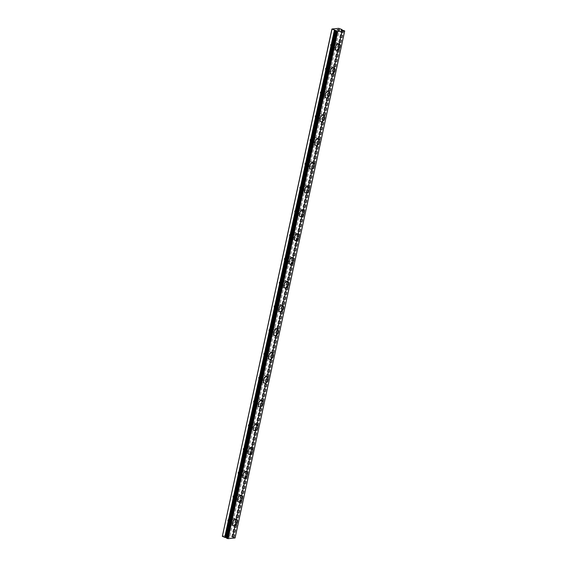 <?xml version="1.0" encoding="UTF-8"?>
<svg xmlns="http://www.w3.org/2000/svg" width="567" height="567" viewBox="0 0 567 567"><rect width="100%" height="100%" fill="white"/><g stroke="black" fill="none" stroke-linecap="round" stroke-linejoin="round"><path stroke-width="0.43" stroke-dasharray="2.83 2.13" d="M222.299 536.049L229.096 535.39L232.406 536.616L231.747 536.963L232.867 537.247L342.489 30.207M330.582 44.651A2.013 1.219 113.8 0 0 331.085 46.366A2.013 1.219 113.8 0 0 333.212 44.396A2.013 1.219 113.8 0 0 332.716 42.681A2.013 1.219 113.8 0 0 330.582 44.651M333.637 46.005A2.013 1.219 113.8 0 0 334.14 47.713A2.013 1.219 113.8 0 0 336.274 45.75A2.013 1.219 113.8 0 0 335.77 44.035A2.013 1.219 113.8 0 0 333.637 46.005M336.33 50.335L336.344 50.335A3.522 2.126 -66.2 0 1 336.33 50.335A3.522 2.126 -66.2 0 1 335.451 47.337A3.522 2.126 -66.2 0 1 339.179 43.886A3.522 2.126 -66.2 0 1 339.179 43.893L339.179 43.886M325.444 68.423A2.013 1.219 113.8 0 0 325.947 70.131A2.013 1.219 113.8 0 0 328.073 68.168A2.013 1.219 113.8 0 0 327.57 66.452A2.013 1.219 113.8 0 0 325.444 68.423M328.499 69.769A2.013 1.219 113.8 0 0 329.002 71.485A2.013 1.219 113.8 0 0 331.128 69.514A2.013 1.219 113.8 0 0 330.632 67.799A2.013 1.219 113.8 0 0 328.499 69.769M331.192 74.1L331.206 74.107A3.522 2.126 -66.2 0 1 331.192 74.1A3.522 2.126 -66.2 0 1 330.313 71.102A3.522 2.126 -66.2 0 1 334.034 67.657A3.522 2.126 -66.2 0 1 334.041 67.657L334.048 67.664M320.305 92.187A2.013 1.219 113.8 0 0 320.809 93.902A2.013 1.219 113.8 0 0 322.935 91.932A2.013 1.219 113.8 0 0 322.432 90.217A2.013 1.219 113.8 0 0 320.305 92.187M323.36 93.541A2.013 1.219 113.8 0 0 323.863 95.249A2.013 1.219 113.8 0 0 325.99 93.279A2.013 1.219 113.8 0 0 325.493 91.57A2.013 1.219 113.8 0 0 323.36 93.541M326.053 97.871L326.068 97.871A3.522 2.126 -66.2 0 1 326.053 97.871A3.522 2.126 -66.2 0 1 325.175 94.866A3.522 2.126 -66.2 0 1 328.895 91.422A3.522 2.126 -66.2 0 1 328.903 91.429L328.91 91.429M315.167 115.959A2.013 1.219 113.8 0 0 315.67 117.667A2.013 1.219 113.8 0 0 317.796 115.696A2.013 1.219 113.8 0 0 317.293 113.988A2.013 1.219 113.8 0 0 315.167 115.959M318.222 117.305A2.013 1.219 113.8 0 0 318.725 119.02A2.013 1.219 113.8 0 0 320.851 117.05A2.013 1.219 113.8 0 0 320.348 115.335A2.013 1.219 113.8 0 0 318.222 117.305M320.929 121.643L320.915 121.636A3.522 2.126 -66.2 0 1 320.915 121.636A3.522 2.126 -66.2 0 1 320.036 118.638A3.522 2.126 -66.2 0 1 323.757 115.193A3.522 2.126 -66.2 0 1 323.764 115.193L323.771 115.193M310.029 139.723A2.013 1.219 113.8 0 0 310.532 141.438A2.013 1.219 113.8 0 0 312.658 139.468A2.013 1.219 113.8 0 0 312.155 137.753A2.013 1.219 113.8 0 0 310.029 139.723M313.083 141.07A2.013 1.219 113.8 0 0 313.586 142.785A2.013 1.219 113.8 0 0 315.713 140.814A2.013 1.219 113.8 0 0 315.209 139.106A2.013 1.219 113.8 0 0 313.083 141.07M315.776 145.4L315.791 145.407A3.522 2.126 -66.2 0 1 315.776 145.4A3.522 2.126 -66.2 0 1 314.898 142.402A3.522 2.126 -66.2 0 1 318.619 138.958A3.522 2.126 -66.2 0 1 318.626 138.965L318.633 138.965M304.89 163.487A2.013 1.219 113.8 0 0 305.393 165.203A2.013 1.219 113.8 0 0 307.52 163.232A2.013 1.219 113.8 0 0 307.016 161.524A2.013 1.219 113.8 0 0 304.89 163.487M307.945 164.841A2.013 1.219 113.8 0 0 308.448 166.556A2.013 1.219 113.8 0 0 310.574 164.586A2.013 1.219 113.8 0 0 310.071 162.871A2.013 1.219 113.8 0 0 307.945 164.841M310.638 169.172L310.645 169.179A3.522 2.126 -66.2 0 1 310.638 169.172A3.522 2.126 -66.2 0 1 309.759 166.174A3.522 2.126 -66.2 0 1 313.48 162.729A3.522 2.126 -66.2 0 1 313.487 162.729L313.494 162.729M299.752 187.259A2.013 1.219 113.8 0 0 300.255 188.974A2.013 1.219 113.8 0 0 302.381 187.004A2.013 1.219 113.8 0 0 301.878 185.289A2.013 1.219 113.8 0 0 299.752 187.259M302.806 188.605A2.013 1.219 113.8 0 0 303.31 190.321A2.013 1.219 113.8 0 0 305.436 188.35A2.013 1.219 113.8 0 0 304.933 186.635A2.013 1.219 113.8 0 0 302.806 188.605M305.5 192.936L305.507 192.943A3.522 2.126 -66.2 0 1 305.5 192.936A3.522 2.126 -66.2 0 1 304.621 189.938A3.522 2.126 -66.2 0 1 308.342 186.493A3.522 2.126 -66.2 0 1 308.349 186.493L308.356 186.5M294.613 211.023A2.013 1.219 113.8 0 0 295.116 212.738A2.013 1.219 113.8 0 0 297.243 210.768A2.013 1.219 113.8 0 0 296.739 209.053A2.013 1.219 113.8 0 0 294.613 211.023M297.668 212.377A2.013 1.219 113.8 0 0 298.171 214.085A2.013 1.219 113.8 0 0 300.297 212.122A2.013 1.219 113.8 0 0 299.794 210.407A2.013 1.219 113.8 0 0 297.668 212.377M300.361 216.707L300.368 216.707A3.522 2.126 -66.2 0 1 300.361 216.707A3.522 2.126 -66.2 0 1 299.482 213.709A3.522 2.126 -66.2 0 1 303.203 210.258A3.522 2.126 -66.2 0 1 303.21 210.265L303.217 210.265M289.475 234.795A2.013 1.219 113.8 0 0 289.978 236.503A2.013 1.219 113.8 0 0 292.104 234.54A2.013 1.219 113.8 0 0 291.601 232.824A2.013 1.219 113.8 0 0 289.475 234.795M292.529 236.141A2.013 1.219 113.8 0 0 293.033 237.857A2.013 1.219 113.8 0 0 295.159 235.886A2.013 1.219 113.8 0 0 294.656 234.171A2.013 1.219 113.8 0 0 292.529 236.141M295.223 240.472L295.23 240.479A3.522 2.126 -66.2 0 1 295.223 240.472A3.522 2.126 -66.2 0 1 294.344 237.474A3.522 2.126 -66.2 0 1 298.065 234.029A3.522 2.126 -66.2 0 1 298.072 234.029L298.079 234.036M284.336 258.559A2.013 1.219 113.8 0 0 284.84 260.274A2.013 1.219 113.8 0 0 286.966 258.304A2.013 1.219 113.8 0 0 286.463 256.589A2.013 1.219 113.8 0 0 284.336 258.559M287.391 259.906A2.013 1.219 113.8 0 0 287.894 261.621A2.013 1.219 113.8 0 0 290.02 259.651A2.013 1.219 113.8 0 0 289.517 257.942A2.013 1.219 113.8 0 0 287.391 259.906M290.084 264.236L290.091 264.243A3.522 2.126 -66.2 0 1 290.084 264.236A3.522 2.126 -66.2 0 1 289.205 261.238A3.522 2.126 -66.2 0 1 292.926 257.794A3.522 2.126 -66.2 0 1 292.933 257.801L292.941 257.801M279.198 282.331A2.013 1.219 113.8 0 0 279.701 284.039A2.013 1.219 113.8 0 0 281.827 282.068A2.013 1.219 113.8 0 0 281.324 280.36A2.013 1.219 113.8 0 0 279.198 282.331M282.253 283.677A2.013 1.219 113.8 0 0 282.756 285.392A2.013 1.219 113.8 0 0 284.882 283.422A2.013 1.219 113.8 0 0 284.379 281.707A2.013 1.219 113.8 0 0 282.253 283.677M284.946 288.008L284.946 288.008A3.522 2.126 -66.2 0 1 284.06 285.01A3.522 2.126 -66.2 0 1 287.788 281.565A3.522 2.126 -66.2 0 1 287.795 281.565L287.802 281.565M274.059 306.095A2.013 1.219 113.8 0 0 274.563 307.81A2.013 1.219 113.8 0 0 276.689 305.84A2.013 1.219 113.8 0 0 276.186 304.125A2.013 1.219 113.8 0 0 274.059 306.095M277.114 307.442A2.013 1.219 113.8 0 0 277.617 309.157A2.013 1.219 113.8 0 0 279.744 307.186A2.013 1.219 113.8 0 0 279.24 305.478A2.013 1.219 113.8 0 0 277.114 307.442M279.807 311.772L279.815 311.779A3.522 2.126 -66.2 0 1 279.807 311.772A3.522 2.126 -66.2 0 1 278.921 308.774A3.522 2.126 -66.2 0 1 282.649 305.329A3.522 2.126 -66.2 0 1 282.657 305.329L282.664 305.337M268.921 329.859A2.013 1.219 113.8 0 0 269.424 331.575A2.013 1.219 113.8 0 0 271.55 329.604A2.013 1.219 113.8 0 0 271.047 327.896A2.013 1.219 113.8 0 0 268.921 329.859M271.976 331.213A2.013 1.219 113.8 0 0 272.479 332.921A2.013 1.219 113.8 0 0 274.605 330.958A2.013 1.219 113.8 0 0 274.102 329.243A2.013 1.219 113.8 0 0 271.976 331.213M274.669 335.544L274.669 335.544A3.522 2.126 -66.2 0 1 273.783 332.546A3.522 2.126 -66.2 0 1 277.511 329.101A3.522 2.126 -66.2 0 1 277.518 329.101L277.525 329.101M263.783 353.631A2.013 1.219 113.8 0 0 264.286 355.346A2.013 1.219 113.8 0 0 266.412 353.376A2.013 1.219 113.8 0 0 265.909 351.66A2.013 1.219 113.8 0 0 263.783 353.631M266.837 354.977A2.013 1.219 113.8 0 0 267.34 356.693A2.013 1.219 113.8 0 0 269.467 354.722A2.013 1.219 113.8 0 0 268.964 353.007A2.013 1.219 113.8 0 0 266.837 354.977M269.523 359.308L269.538 359.315A3.522 2.126 -66.2 0 1 269.523 359.308A3.522 2.126 -66.2 0 1 268.645 356.31A3.522 2.126 -66.2 0 1 272.373 352.865A3.522 2.126 -66.2 0 1 272.38 352.865L272.387 352.872M258.644 377.395A2.013 1.219 113.8 0 0 259.147 379.11A2.013 1.219 113.8 0 0 261.274 377.14A2.013 1.219 113.8 0 0 260.77 375.425A2.013 1.219 113.8 0 0 258.644 377.395M261.699 378.749A2.013 1.219 113.8 0 0 262.202 380.457A2.013 1.219 113.8 0 0 264.328 378.494A2.013 1.219 113.8 0 0 263.825 376.779A2.013 1.219 113.8 0 0 261.699 378.749M264.385 383.079L264.399 383.079A3.522 2.126 -66.2 0 1 264.385 383.079A3.522 2.126 -66.2 0 1 263.506 380.081A3.522 2.126 -66.2 0 1 267.234 376.63A3.522 2.126 -66.2 0 1 267.241 376.637L267.248 376.637M253.506 401.167A2.013 1.219 113.8 0 0 254.009 402.875A2.013 1.219 113.8 0 0 256.135 400.912A2.013 1.219 113.8 0 0 255.632 399.196A2.013 1.219 113.8 0 0 253.506 401.167M256.56 402.513A2.013 1.219 113.8 0 0 257.064 404.228A2.013 1.219 113.8 0 0 259.19 402.258A2.013 1.219 113.8 0 0 258.687 400.543A2.013 1.219 113.8 0 0 256.56 402.513M259.247 406.844L259.261 406.851A3.522 2.126 -66.2 0 1 259.247 406.844A3.522 2.126 -66.2 0 1 258.368 403.846A3.522 2.126 -66.2 0 1 262.096 400.401A3.522 2.126 -66.2 0 1 262.103 400.401L262.11 400.408M248.367 424.931A2.013 1.219 113.8 0 0 248.863 426.646A2.013 1.219 113.8 0 0 250.997 424.676A2.013 1.219 113.8 0 0 250.494 422.961A2.013 1.219 113.8 0 0 248.367 424.931M251.422 426.278A2.013 1.219 113.8 0 0 251.925 427.993A2.013 1.219 113.8 0 0 254.051 426.023A2.013 1.219 113.8 0 0 253.548 424.314A2.013 1.219 113.8 0 0 251.422 426.278M254.108 430.608L254.122 430.615A3.522 2.126 -66.2 0 1 254.108 430.608A3.522 2.126 -66.2 0 1 253.229 427.61A3.522 2.126 -66.2 0 1 256.957 424.166A3.522 2.126 -66.2 0 1 256.964 424.173L256.957 424.166M243.229 448.695A2.013 1.219 113.8 0 0 243.725 450.411A2.013 1.219 113.8 0 0 245.858 448.44A2.013 1.219 113.8 0 0 245.355 446.732A2.013 1.219 113.8 0 0 243.229 448.695M246.284 450.049A2.013 1.219 113.8 0 0 246.787 451.764A2.013 1.219 113.8 0 0 248.913 449.794A2.013 1.219 113.8 0 0 248.41 448.079A2.013 1.219 113.8 0 0 246.284 450.049M248.97 454.38L248.984 454.387A3.522 2.126 -66.2 0 1 248.97 454.38A3.522 2.126 -66.2 0 1 248.091 451.382A3.522 2.126 -66.2 0 1 251.819 447.937A3.522 2.126 -66.2 0 1 251.826 447.937L251.833 447.937M238.083 472.467A2.013 1.219 113.8 0 0 238.587 474.182A2.013 1.219 113.8 0 0 240.72 472.212A2.013 1.219 113.8 0 0 240.217 470.497A2.013 1.219 113.8 0 0 238.083 472.467M241.145 473.814A2.013 1.219 113.8 0 0 241.641 475.529A2.013 1.219 113.8 0 0 243.775 473.558A2.013 1.219 113.8 0 0 243.271 471.843A2.013 1.219 113.8 0 0 241.145 473.814M243.831 478.144L243.845 478.151A3.522 2.126 -66.2 0 1 243.831 478.144A3.522 2.126 -66.2 0 1 242.952 475.146A3.522 2.126 -66.2 0 1 246.68 471.701A3.522 2.126 -66.2 0 1 246.688 471.701L246.695 471.709M232.945 496.231A2.013 1.219 113.8 0 0 233.448 497.946A2.013 1.219 113.8 0 0 235.581 495.976A2.013 1.219 113.8 0 0 235.078 494.261A2.013 1.219 113.8 0 0 232.945 496.231M236.007 497.585A2.013 1.219 113.8 0 0 236.503 499.293A2.013 1.219 113.8 0 0 238.636 497.33A2.013 1.219 113.8 0 0 238.133 495.615A2.013 1.219 113.8 0 0 236.007 497.585M238.693 501.915L238.707 501.915A3.522 2.126 -66.2 0 1 238.693 501.915A3.522 2.126 -66.2 0 1 237.814 498.917A3.522 2.126 -66.2 0 1 241.542 495.466A3.522 2.126 -66.2 0 1 241.549 495.473L241.542 495.466M227.806 520.003A2.013 1.219 113.8 0 0 228.31 521.711A2.013 1.219 113.8 0 0 230.443 519.748A2.013 1.219 113.8 0 0 229.94 518.032A2.013 1.219 113.8 0 0 227.806 520.003M230.861 521.349A2.013 1.219 113.8 0 0 231.364 523.065A2.013 1.219 113.8 0 0 233.498 521.094A2.013 1.219 113.8 0 0 232.994 519.379A2.013 1.219 113.8 0 0 230.861 521.349M233.554 525.68L233.569 525.687A3.522 2.126 -66.2 0 1 233.554 525.68A3.522 2.126 -66.2 0 1 232.676 522.682A3.522 2.126 -66.2 0 1 236.404 519.237A3.522 2.126 -66.2 0 1 236.411 519.237L236.418 519.244M229.876 521.449A3.522 2.126 113.8 0 0 230.755 524.447A3.522 2.126 113.8 0 0 234.483 521.002A3.522 2.126 113.8 0 0 233.604 517.997A3.522 2.126 113.8 0 0 229.876 521.449M232.435 522.576A3.522 2.126 113.8 0 0 233.313 525.574A3.522 2.126 113.8 0 0 237.034 522.129A3.522 2.126 113.8 0 0 236.155 519.131A3.522 2.126 113.8 0 0 232.435 522.576M235.014 497.677A3.522 2.126 113.8 0 0 235.893 500.675A3.522 2.126 113.8 0 0 239.621 497.231A3.522 2.126 113.8 0 0 238.742 494.233A3.522 2.126 113.8 0 0 235.014 497.677M237.573 498.804A3.522 2.126 113.8 0 0 238.452 501.802A3.522 2.126 113.8 0 0 242.173 498.358A3.522 2.126 113.8 0 0 241.294 495.36A3.522 2.126 113.8 0 0 237.573 498.804M240.153 473.913A3.522 2.126 113.8 0 0 241.032 476.911A3.522 2.126 113.8 0 0 244.76 473.466A3.522 2.126 113.8 0 0 243.881 470.468A3.522 2.126 113.8 0 0 240.153 473.913M242.711 475.04A3.522 2.126 113.8 0 0 243.59 478.038A3.522 2.126 113.8 0 0 247.318 474.593A3.522 2.126 113.8 0 0 246.432 471.595A3.522 2.126 113.8 0 0 242.711 475.04M245.291 450.141A3.522 2.126 113.8 0 0 246.17 453.139A3.522 2.126 113.8 0 0 249.898 449.695A3.522 2.126 113.8 0 0 249.019 446.697A3.522 2.126 113.8 0 0 245.291 450.141M247.85 451.275A3.522 2.126 113.8 0 0 248.729 454.273A3.522 2.126 113.8 0 0 252.457 450.822A3.522 2.126 113.8 0 0 251.571 447.824A3.522 2.126 113.8 0 0 247.85 451.275M250.43 426.377A3.522 2.126 113.8 0 0 251.309 429.375A3.522 2.126 113.8 0 0 255.037 425.93A3.522 2.126 113.8 0 0 254.158 422.932A3.522 2.126 113.8 0 0 250.43 426.377M252.988 427.504A3.522 2.126 113.8 0 0 253.867 430.502A3.522 2.126 113.8 0 0 257.595 427.057A3.522 2.126 113.8 0 0 256.709 424.059A3.522 2.126 113.8 0 0 252.988 427.504M255.568 402.613A3.522 2.126 113.8 0 0 256.454 405.611A3.522 2.126 113.8 0 0 260.175 402.159A3.522 2.126 113.8 0 0 259.296 399.161A3.522 2.126 113.8 0 0 255.568 402.613M258.127 403.739A3.522 2.126 113.8 0 0 259.006 406.737A3.522 2.126 113.8 0 0 262.734 403.293A3.522 2.126 113.8 0 0 261.855 400.295A3.522 2.126 113.8 0 0 258.127 403.739M260.707 378.841A3.522 2.126 113.8 0 0 261.593 381.839A3.522 2.126 113.8 0 0 265.313 378.395A3.522 2.126 113.8 0 0 264.435 375.397A3.522 2.126 113.8 0 0 260.707 378.841M263.265 379.968A3.522 2.126 113.8 0 0 264.144 382.966A3.522 2.126 113.8 0 0 267.872 379.521A3.522 2.126 113.8 0 0 266.993 376.523A3.522 2.126 113.8 0 0 263.265 379.968M265.845 355.077A3.522 2.126 113.8 0 0 266.731 358.075A3.522 2.126 113.8 0 0 270.452 354.63A3.522 2.126 113.8 0 0 269.573 351.632A3.522 2.126 113.8 0 0 265.845 355.077M268.404 356.204A3.522 2.126 113.8 0 0 269.282 359.202A3.522 2.126 113.8 0 0 273.01 355.757A3.522 2.126 113.8 0 0 272.132 352.759A3.522 2.126 113.8 0 0 268.404 356.204M270.991 331.305A3.522 2.126 113.8 0 0 271.869 334.303A3.522 2.126 113.8 0 0 275.59 330.859A3.522 2.126 113.8 0 0 274.712 327.861A3.522 2.126 113.8 0 0 270.991 331.305M273.542 332.432A3.522 2.126 113.8 0 0 274.421 335.43A3.522 2.126 113.8 0 0 278.149 331.986A3.522 2.126 113.8 0 0 277.27 328.988A3.522 2.126 113.8 0 0 273.542 332.432M276.129 307.541A3.522 2.126 113.8 0 0 277.008 310.539A3.522 2.126 113.8 0 0 280.729 307.094A3.522 2.126 113.8 0 0 279.85 304.096A3.522 2.126 113.8 0 0 276.129 307.541M278.68 308.668A3.522 2.126 113.8 0 0 279.559 311.666A3.522 2.126 113.8 0 0 283.287 308.221A3.522 2.126 113.8 0 0 282.409 305.223A3.522 2.126 113.8 0 0 278.68 308.668M281.267 283.769A3.522 2.126 113.8 0 0 282.146 286.767A3.522 2.126 113.8 0 0 285.867 283.323A3.522 2.126 113.8 0 0 284.988 280.325A3.522 2.126 113.8 0 0 281.267 283.769M283.819 284.903A3.522 2.126 113.8 0 0 284.698 287.901A3.522 2.126 113.8 0 0 288.426 284.45A3.522 2.126 113.8 0 0 287.547 281.452A3.522 2.126 113.8 0 0 283.819 284.903M286.406 260.005A3.522 2.126 113.8 0 0 287.285 263.003A3.522 2.126 113.8 0 0 291.006 259.558A3.522 2.126 113.8 0 0 290.127 256.56A3.522 2.126 113.8 0 0 286.406 260.005M288.957 261.132A3.522 2.126 113.8 0 0 289.836 264.13A3.522 2.126 113.8 0 0 293.564 260.685A3.522 2.126 113.8 0 0 292.685 257.687A3.522 2.126 113.8 0 0 288.957 261.132M291.544 236.241A3.522 2.126 113.8 0 0 292.423 239.239A3.522 2.126 113.8 0 0 296.144 235.787A3.522 2.126 113.8 0 0 295.265 232.789A3.522 2.126 113.8 0 0 291.544 236.241M294.096 237.367A3.522 2.126 113.8 0 0 294.975 240.365A3.522 2.126 113.8 0 0 298.703 236.921A3.522 2.126 113.8 0 0 297.824 233.923A3.522 2.126 113.8 0 0 294.096 237.367M296.683 212.469A3.522 2.126 113.8 0 0 297.562 215.467A3.522 2.126 113.8 0 0 301.29 212.023A3.522 2.126 113.8 0 0 300.404 209.025A3.522 2.126 113.8 0 0 296.683 212.469M299.234 213.596A3.522 2.126 113.8 0 0 300.113 216.594A3.522 2.126 113.8 0 0 303.841 213.149A3.522 2.126 113.8 0 0 302.962 210.151A3.522 2.126 113.8 0 0 299.234 213.596M301.821 188.705A3.522 2.126 113.8 0 0 302.7 191.703A3.522 2.126 113.8 0 0 306.428 188.258A3.522 2.126 113.8 0 0 305.542 185.26A3.522 2.126 113.8 0 0 301.821 188.705M304.373 189.832A3.522 2.126 113.8 0 0 305.252 192.83A3.522 2.126 113.8 0 0 308.98 189.385A3.522 2.126 113.8 0 0 308.101 186.387A3.522 2.126 113.8 0 0 304.373 189.832M306.96 164.933A3.522 2.126 113.8 0 0 307.838 167.931A3.522 2.126 113.8 0 0 311.567 164.487A3.522 2.126 113.8 0 0 310.681 161.489A3.522 2.126 113.8 0 0 306.96 164.933M309.511 166.067A3.522 2.126 113.8 0 0 310.39 169.065A3.522 2.126 113.8 0 0 314.118 165.614A3.522 2.126 113.8 0 0 313.239 162.616A3.522 2.126 113.8 0 0 309.511 166.067M312.098 141.169A3.522 2.126 113.8 0 0 312.977 144.167A3.522 2.126 113.8 0 0 316.705 140.722A3.522 2.126 113.8 0 0 315.826 137.724A3.522 2.126 113.8 0 0 312.098 141.169M314.65 142.296A3.522 2.126 113.8 0 0 315.528 145.294A3.522 2.126 113.8 0 0 319.256 141.849A3.522 2.126 113.8 0 0 318.378 138.851A3.522 2.126 113.8 0 0 314.65 142.296M317.237 117.397A3.522 2.126 113.8 0 0 318.115 120.402A3.522 2.126 113.8 0 0 321.843 116.951A3.522 2.126 113.8 0 0 320.965 113.953A3.522 2.126 113.8 0 0 317.237 117.397M319.788 118.531A3.522 2.126 113.8 0 0 320.667 121.529A3.522 2.126 113.8 0 0 324.395 118.085A3.522 2.126 113.8 0 0 323.516 115.08A3.522 2.126 113.8 0 0 319.788 118.531M322.375 93.633A3.522 2.126 113.8 0 0 323.254 96.631A3.522 2.126 113.8 0 0 326.982 93.186A3.522 2.126 113.8 0 0 326.103 90.188A3.522 2.126 113.8 0 0 322.375 93.633M324.926 94.76A3.522 2.126 113.8 0 0 325.805 97.758A3.522 2.126 113.8 0 0 329.533 94.313A3.522 2.126 113.8 0 0 328.654 91.315A3.522 2.126 113.8 0 0 324.926 94.76M327.513 69.869A3.522 2.126 113.8 0 0 328.392 72.867A3.522 2.126 113.8 0 0 332.12 69.415A3.522 2.126 113.8 0 0 331.241 66.417A3.522 2.126 113.8 0 0 327.513 69.869M330.065 70.995A3.522 2.126 113.8 0 0 330.944 73.993A3.522 2.126 113.8 0 0 334.672 70.549A3.522 2.126 113.8 0 0 333.793 67.551A3.522 2.126 113.8 0 0 330.065 70.995M332.652 46.097A3.522 2.126 113.8 0 0 333.531 49.095A3.522 2.126 113.8 0 0 337.259 45.651A3.522 2.126 113.8 0 0 336.38 42.653A3.522 2.126 113.8 0 0 332.652 46.097M335.203 47.224A3.522 2.126 113.8 0 0 336.082 50.222A3.522 2.126 113.8 0 0 339.81 46.777A3.522 2.126 113.8 0 0 338.931 43.779A3.522 2.126 113.8 0 0 335.203 47.224M228.423 537.303L228.955 537.247L228.423 537.303M227.891 537.062L227.431 536.857L227.891 537.062M227.431 536.864L227.955 536.807L227.431 536.857M227.884 536.779L229.033 537.282L227.884 536.772M229.55 536.992L229.188 536.914L229.55 536.992M229.188 536.914L228.458 536.765L229.188 536.906M228.458 536.765L229.018 536.708L228.458 536.758M228.94 536.673L228.232 536.743L229.805 537.14L228.232 536.736L228.94 536.673M232.477 536.843L342.007 30.214L232.477 536.843M235.071 537.97L232.867 537.247M226.481 537.481L227.119 537.771L226.403 537.877M338.641 29.923L339.456 30.129M337.861 29.704L338.924 29.895M338.931 30.179L339.598 30.157M337.124 29.775L338.265 30.285M229.096 535.39L338.726 28.35M230.025 535.56L339.654 28.52M232.073 536.899L341.646 30.115M234.929 537.729L344.552 30.689M226.793 537.835L336.415 30.802M232.406 536.616L342.036 29.576M232.456 536.666L342.064 29.739L232.463 536.658M232.435 536.864L341.979 30.207M233.228 537.211L342.851 30.171M233.377 537.225L343 30.193M233.965 537.332L343.595 30.299M234.136 537.374L343.758 30.334M226.431 537.87L336.061 30.838M331.085 46.366L334.14 47.713M325.947 70.131L329.002 71.485M320.809 93.902L323.863 95.249M315.67 117.667L318.725 119.02M310.532 141.438L313.586 142.785M305.393 165.203L308.448 166.556M300.255 188.974L303.31 190.321M295.116 212.738L298.171 214.085M289.978 236.503L293.033 237.857M284.84 260.274L287.894 261.621M279.701 284.039L282.756 285.392M274.563 307.81L277.617 309.157M269.424 331.575L272.479 332.921M264.286 355.346L267.34 356.693M259.147 379.11L262.202 380.457M254.009 402.875L257.064 404.228M248.863 426.646L251.925 427.993M243.725 450.411L246.787 451.764M238.587 474.182L241.641 475.529M233.448 497.946L236.503 499.293M228.31 521.711L231.364 523.065M230.755 524.447L233.313 525.574M235.893 500.675L238.452 501.802M241.032 476.911L243.59 478.038M246.17 453.139L248.729 454.273M251.309 429.375L253.867 430.502M256.454 405.611L259.006 406.737M261.593 381.839L264.144 382.966M266.731 358.075L269.282 359.202M271.869 334.303L274.421 335.43M277.008 310.539L279.559 311.666M282.146 286.767L284.698 287.901M287.285 263.003L289.836 264.13M292.423 239.239L294.975 240.365M297.562 215.467L300.113 216.594M302.7 191.703L305.252 192.83M307.838 167.931L310.39 169.065M312.977 144.167L315.528 145.294M318.115 120.402L320.667 121.529M323.254 96.631L325.805 97.758M328.392 72.867L330.944 73.993M333.531 49.095L336.082 50.222M336.38 42.653L338.931 43.779M331.241 66.417L333.793 67.551M326.103 90.188L328.654 91.315M320.965 113.953L323.516 115.08M315.826 137.724L318.378 138.851M310.681 161.489L313.239 162.616M305.542 185.26L308.101 186.387M300.404 209.025L302.962 210.151M295.265 232.789L297.824 233.923M290.127 256.56L292.685 257.687M284.988 280.325L287.547 281.452M279.85 304.096L282.409 305.223M274.712 327.861L277.27 328.988M269.573 351.632L272.132 352.759M264.435 375.397L266.993 376.523M259.296 399.161L261.855 400.295M254.158 422.932L256.709 424.059M249.019 446.697L251.571 447.824M243.881 470.468L246.432 471.595M238.742 494.233L241.294 495.36M233.604 517.997L236.155 519.131M229.94 518.032L232.994 519.379M235.078 494.261L238.133 495.615M240.217 470.497L243.271 471.843M245.355 446.732L248.41 448.079M250.494 422.961L253.548 424.314M255.632 399.196L258.687 400.543M260.77 375.425L263.825 376.779M265.909 351.66L268.964 353.007M271.047 327.896L274.102 329.243M276.186 304.125L279.24 305.478M281.324 280.36L284.379 281.707M286.463 256.589L289.517 257.942M291.601 232.824L294.656 234.171M296.739 209.053L299.794 210.407M301.878 185.289L304.933 186.635M307.016 161.524L310.071 162.871M312.155 137.753L315.209 139.106M317.293 113.988L320.348 115.335M322.432 90.217L325.493 91.57M327.57 66.452L330.632 67.799M332.716 42.681L335.77 44.035M232.427 536.715L342.05 29.682M231.747 536.963L341.377 29.923M226.439 538.019L336.068 30.979M227.119 537.771L336.741 30.731"/><path stroke-width="0.85" d="M226.481 537.481L225.999 537.488L335.629 30.448L331.929 29.009L338.726 28.35L342.036 29.576L341.377 29.923L344.701 30.93L337.684 31.61L335.629 30.448M339.186 43.893A3.522 2.126 -66.2 0 1 340.065 46.891A3.522 2.126 -66.2 0 1 336.337 50.335A3.522 2.126 -66.2 0 1 335.466 47.337A3.522 2.126 -66.2 0 1 339.186 43.893A3.522 2.126 -66.2 0 1 340.058 46.884A3.522 2.126 -66.2 0 1 336.344 50.335M334.048 67.664A3.522 2.126 -66.2 0 1 334.927 70.662A3.522 2.126 -66.2 0 1 331.199 74.1A3.522 2.126 -66.2 0 1 330.327 71.109A3.522 2.126 -66.2 0 1 334.048 67.664A3.522 2.126 -66.2 0 1 334.92 70.655A3.522 2.126 -66.2 0 1 331.206 74.107M329.781 94.42A3.522 2.126 -66.2 0 1 326.06 97.871A3.522 2.126 -66.2 0 1 325.182 94.873A3.522 2.126 -66.2 0 1 328.91 91.429A3.522 2.126 -66.2 0 1 329.781 94.42M328.91 91.429A3.522 2.126 -66.2 0 1 329.788 94.427A3.522 2.126 -66.2 0 1 326.068 97.871M323.771 115.193A3.522 2.126 -66.2 0 1 324.65 118.191A3.522 2.126 -66.2 0 1 320.929 121.643A3.522 2.126 -66.2 0 1 320.043 118.645A3.522 2.126 -66.2 0 1 323.771 115.193A3.522 2.126 -66.2 0 1 324.643 118.191A3.522 2.126 -66.2 0 1 320.922 121.636M318.633 138.965A3.522 2.126 -66.2 0 1 319.512 141.963A3.522 2.126 -66.2 0 1 315.784 145.407A3.522 2.126 -66.2 0 1 314.905 142.409A3.522 2.126 -66.2 0 1 318.633 138.965A3.522 2.126 -66.2 0 1 319.497 141.956A3.522 2.126 -66.2 0 1 315.791 145.407M313.494 162.729A3.522 2.126 -66.2 0 1 314.373 165.727A3.522 2.126 -66.2 0 1 310.645 169.172A3.522 2.126 -66.2 0 1 309.766 166.181A3.522 2.126 -66.2 0 1 313.494 162.729A3.522 2.126 -66.2 0 1 314.359 165.727A3.522 2.126 -66.2 0 1 310.645 169.179M308.356 186.5A3.522 2.126 -66.2 0 1 309.235 189.498A3.522 2.126 -66.2 0 1 305.507 192.943A3.522 2.126 -66.2 0 1 304.628 189.945A3.522 2.126 -66.2 0 1 308.356 186.5A3.522 2.126 -66.2 0 1 309.221 189.491A3.522 2.126 -66.2 0 1 305.507 192.943M303.217 210.265A3.522 2.126 -66.2 0 1 304.096 213.263A3.522 2.126 -66.2 0 1 300.368 216.707A3.522 2.126 -66.2 0 1 299.489 213.709A3.522 2.126 -66.2 0 1 303.217 210.265A3.522 2.126 -66.2 0 1 304.082 213.256A3.522 2.126 -66.2 0 1 300.368 216.707M298.079 234.036A3.522 2.126 -66.2 0 1 298.958 237.034A3.522 2.126 -66.2 0 1 295.23 240.472A3.522 2.126 -66.2 0 1 294.351 237.481A3.522 2.126 -66.2 0 1 298.079 234.036A3.522 2.126 -66.2 0 1 298.944 237.027A3.522 2.126 -66.2 0 1 295.23 240.479M292.941 257.801A3.522 2.126 -66.2 0 1 293.819 260.799A3.522 2.126 -66.2 0 1 290.084 264.243A3.522 2.126 -66.2 0 1 289.213 261.245A3.522 2.126 -66.2 0 1 292.941 257.801A3.522 2.126 -66.2 0 1 293.805 260.792A3.522 2.126 -66.2 0 1 290.091 264.243M287.802 281.565A3.522 2.126 -66.2 0 1 288.681 284.563A3.522 2.126 -66.2 0 1 284.946 288.008A3.522 2.126 -66.2 0 1 284.074 285.017A3.522 2.126 -66.2 0 1 287.802 281.565A3.522 2.126 -66.2 0 1 288.667 284.563A3.522 2.126 -66.2 0 1 284.953 288.015M282.664 305.337A3.522 2.126 -66.2 0 1 283.543 308.335A3.522 2.126 -66.2 0 1 279.807 311.779A3.522 2.126 -66.2 0 1 278.936 308.781A3.522 2.126 -66.2 0 1 282.664 305.337A3.522 2.126 -66.2 0 1 283.528 308.328A3.522 2.126 -66.2 0 1 279.815 311.779M277.525 329.101A3.522 2.126 -66.2 0 1 278.404 332.099A3.522 2.126 -66.2 0 1 274.669 335.544A3.522 2.126 -66.2 0 1 273.797 332.546A3.522 2.126 -66.2 0 1 277.525 329.101A3.522 2.126 -66.2 0 1 278.39 332.099A3.522 2.126 -66.2 0 1 274.676 335.544M272.38 352.865A3.522 2.126 -66.2 0 1 273.251 355.863A3.522 2.126 -66.2 0 1 269.531 359.315A3.522 2.126 -66.2 0 1 268.659 356.317A3.522 2.126 -66.2 0 1 272.387 352.872A3.522 2.126 -66.2 0 1 273.266 355.87A3.522 2.126 -66.2 0 1 269.538 359.315M267.248 376.637A3.522 2.126 -66.2 0 1 268.127 379.635A3.522 2.126 -66.2 0 1 264.392 383.079A3.522 2.126 -66.2 0 1 263.52 380.081A3.522 2.126 -66.2 0 1 267.248 376.637A3.522 2.126 -66.2 0 1 268.113 379.628A3.522 2.126 -66.2 0 1 264.399 383.079M262.975 403.399A3.522 2.126 -66.2 0 1 259.254 406.844A3.522 2.126 -66.2 0 1 258.382 403.853A3.522 2.126 -66.2 0 1 262.11 400.408A3.522 2.126 -66.2 0 1 262.975 403.399M262.11 400.408A3.522 2.126 -66.2 0 1 262.989 403.406A3.522 2.126 -66.2 0 1 259.261 406.851M256.971 424.173A3.522 2.126 -66.2 0 1 257.85 427.171A3.522 2.126 -66.2 0 1 254.115 430.615A3.522 2.126 -66.2 0 1 253.243 427.617A3.522 2.126 -66.2 0 1 256.971 424.173A3.522 2.126 -66.2 0 1 257.836 427.164A3.522 2.126 -66.2 0 1 254.122 430.615M251.833 447.937A3.522 2.126 -66.2 0 1 252.712 450.935A3.522 2.126 -66.2 0 1 248.977 454.38A3.522 2.126 -66.2 0 1 248.105 451.389A3.522 2.126 -66.2 0 1 251.833 447.937A3.522 2.126 -66.2 0 1 252.698 450.935A3.522 2.126 -66.2 0 1 248.984 454.387M247.559 474.699A3.522 2.126 -66.2 0 1 243.838 478.151A3.522 2.126 -66.2 0 1 242.967 475.153A3.522 2.126 -66.2 0 1 246.695 471.709A3.522 2.126 -66.2 0 1 247.559 474.699M246.695 471.709A3.522 2.126 -66.2 0 1 247.573 474.707A3.522 2.126 -66.2 0 1 243.845 478.151M241.556 495.473A3.522 2.126 -66.2 0 1 242.435 498.471A3.522 2.126 -66.2 0 1 238.7 501.915A3.522 2.126 -66.2 0 1 237.828 498.917A3.522 2.126 -66.2 0 1 241.556 495.473A3.522 2.126 -66.2 0 1 242.421 498.464A3.522 2.126 -66.2 0 1 238.707 501.915M236.418 519.244A3.522 2.126 -66.2 0 1 237.297 522.242A3.522 2.126 -66.2 0 1 233.561 525.68A3.522 2.126 -66.2 0 1 232.69 522.689A3.522 2.126 -66.2 0 1 236.418 519.244A3.522 2.126 -66.2 0 1 237.282 522.235A3.522 2.126 -66.2 0 1 233.569 525.687M331.929 29.009L222.349 536.304L224.901 537.403L334.523 30.363M226.403 538.076L336.033 31.029L226.403 538.076L228.054 538.65L235.071 537.97L344.701 30.93M226.431 537.955L336.025 30.866L226.396 537.906M224.901 537.403L225.999 537.488M339.456 30.129L338.641 29.923M338.924 29.888L337.854 29.704L338.931 30.179M339.598 30.157L337.861 29.704M338.286 30.285L337.117 29.775L338.18 30.164M338.187 30.214L337.124 29.775M228.054 538.65L337.684 31.61M227.254 538.473L336.876 31.433M222.349 536.304L331.978 29.271M341.979 30.207L342.064 29.824M226.46 538.118L336.082 31.086M225.645 537.523L335.267 30.483M225.489 537.509L335.118 30.469M224.73 537.36L334.36 30.32"/></g></svg>
